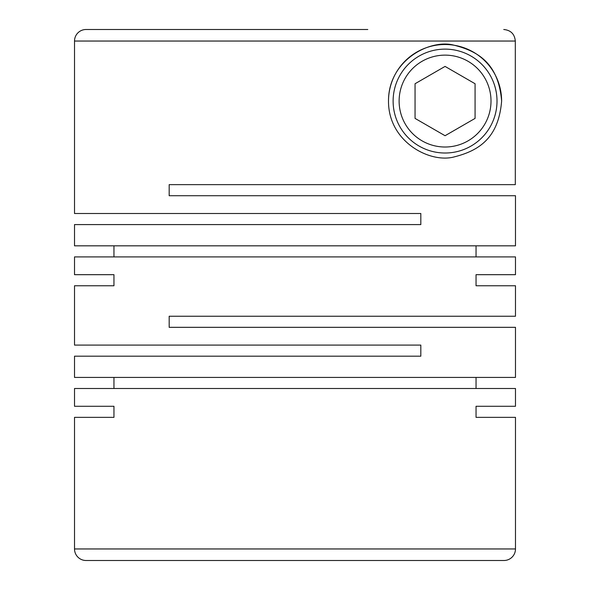 <?xml version="1.0" encoding="UTF-8"?>
<svg xmlns="http://www.w3.org/2000/svg" width="590" height="590" viewBox="0 0 590 590"><rect width="100%" height="100%" fill="white"/><g stroke="black" fill="none" stroke-linecap="round" stroke-linejoin="round"><path stroke-width="0.89" d="M113.951 406.281L74.517 406.281L113.951 406.281L113.951 417.359L74.517 417.359L74.517 548.958A11.542 11.542 0 0 0 86.066 560.5L503.934 560.5A11.542 11.542 0 0 0 515.483 548.958L515.483 417.359L476.049 417.359L515.483 417.359M476.049 406.281L515.483 406.281L476.049 406.281L476.049 417.359M515.483 406.281L515.483 388.5L74.517 388.5L74.517 406.281M515.483 285.767L476.049 285.767L515.483 285.767L515.483 316.24L169.175 316.24L169.175 327.325L515.483 327.325L515.483 377.423L74.517 377.423L74.517 356.183L420.825 356.183L420.825 345.098L74.517 345.098L74.517 285.767L113.951 285.767L74.517 285.767M476.049 274.682L515.483 274.682L476.049 274.682L476.049 285.767M515.483 274.682L515.483 256.908L74.517 256.908L74.517 274.682L113.951 274.682L74.517 274.682M113.951 274.682L113.951 285.767M113.951 377.423L113.951 388.5M476.049 377.423L476.049 388.5M501.625 101.067C498.55 64.067 479.073 51.551 454.307 45.268C430.28 38.505 388.286 60.151 388.5 101.067C388.301 142.05 430.272 163.607 454.337 156.866C478.955 150.642 498.594 138.067 501.625 101.067A56.566 56.566 0 0 0 445.067 44.508A56.566 56.566 0 0 0 388.5 101.067M74.517 41.042L515.313 41.042L515.313 184.648L169.175 184.648L169.175 195.725L515.483 195.725L515.483 245.823L74.517 245.823L74.517 224.583L420.825 224.583L420.825 213.506L74.517 213.506L74.517 41.042A11.542 11.542 0 0 1 86.066 29.5L367.791 29.5M74.517 417.359L113.951 417.359M91.834 29.5L86.066 29.5M497.009 101.067A51.942 51.942 0 0 1 445.067 153.017A51.942 51.942 0 0 1 393.117 101.067A51.942 51.942 0 0 1 445.067 49.125A51.942 51.942 0 0 1 497.009 101.067M491.005 101.067A45.946 45.946 0 0 1 445.067 147.013A45.946 45.946 0 0 1 399.12 101.067A45.946 45.946 0 0 1 445.067 55.128A45.946 45.946 0 0 1 491.005 101.067M222.209 184.648L169.175 184.648L169.175 195.725M476.049 245.823L476.049 256.908M113.951 245.823L113.951 256.908M445.067 66.412L415.05 83.743L415.05 118.398L445.067 135.722L475.075 118.398L475.075 83.743L445.067 66.412M515.313 41.042C514.627 34.036 510.77 30.186 503.757 29.5M74.517 548.958L515.483 548.958"/></g></svg>
